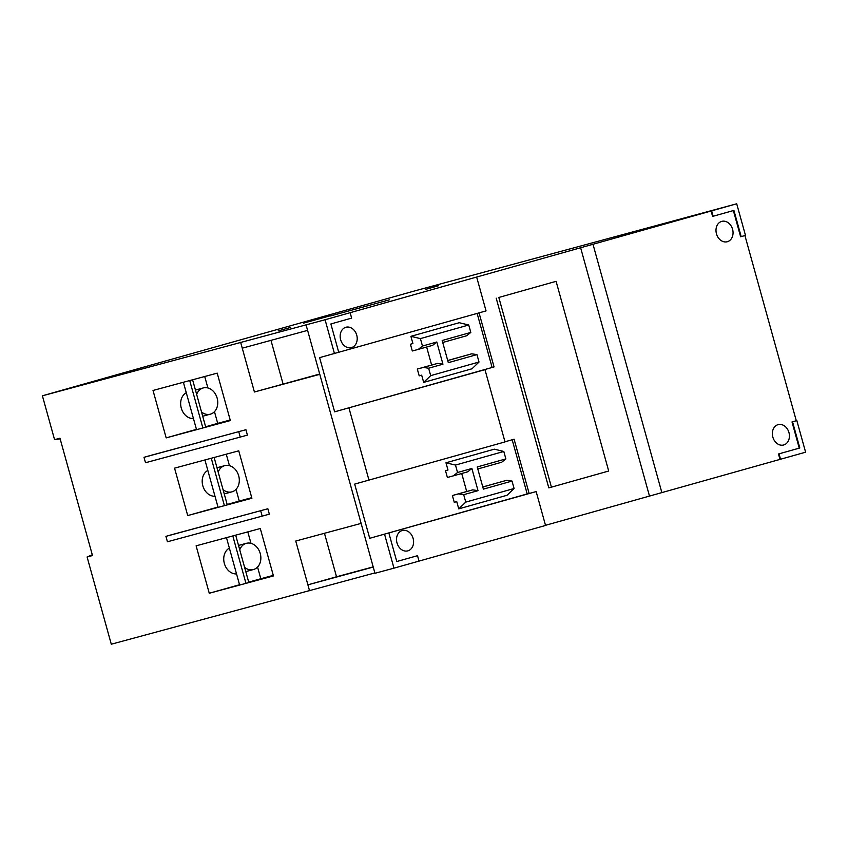 <?xml version="1.0" encoding="UTF-8"?>
<svg xmlns="http://www.w3.org/2000/svg" width="848" height="848" viewBox="0 0 848 848"><rect width="100%" height="100%" fill="white"/><g stroke="black" fill="none" stroke-linecap="round" stroke-linejoin="round"><path stroke-width="1.27" d="M345.867 327.275A10.547 8.363 -105.1 0 1 345.942 327.254A10.547 8.363 -105.1 0 1 356.754 335.214A10.547 8.363 -105.1 0 1 351.507 347.595A10.547 8.363 -105.1 0 1 351.432 347.616A10.547 8.363 -105.1 0 1 340.62 339.656A10.547 8.363 -105.1 0 1 345.867 327.275M402.238 530.519A10.547 8.363 -105.1 0 1 402.312 530.498A10.547 8.363 -105.1 0 1 413.124 538.459A10.547 8.363 -105.1 0 1 407.877 550.85A10.547 8.363 -105.1 0 1 407.803 550.871A10.547 8.363 -105.1 0 1 396.991 542.911A10.547 8.363 -105.1 0 1 402.238 530.519M721.701 221.392A10.547 8.363 -105.1 0 1 721.775 221.37A10.547 8.363 -105.1 0 1 732.587 229.331A10.547 8.363 -105.1 0 1 727.34 241.722A10.547 8.363 -105.1 0 1 727.266 241.733A10.547 8.363 -105.1 0 1 716.454 233.783A10.547 8.363 -105.1 0 1 721.701 221.392M778.072 424.647A10.547 8.363 -105.1 0 1 778.146 424.625A10.547 8.363 -105.1 0 1 788.958 432.575A10.547 8.363 -105.1 0 1 783.711 444.967A10.547 8.363 -105.1 0 1 783.637 444.988A10.547 8.363 -105.1 0 1 772.825 437.027A10.547 8.363 -105.1 0 1 778.072 424.647M303.489 323.141L330.752 315.647L303.489 323.141M201.527 412.011A13.579 10.77 74.9 0 0 210.325 414.174A13.579 10.77 74.9 0 0 210.41 414.153A13.579 10.77 74.9 0 0 217.173 398.2A13.579 10.77 74.9 0 0 203.244 387.949A13.579 10.77 74.9 0 0 203.16 387.971A13.579 10.77 74.9 0 0 196.662 394.447M223.077 489.699A13.579 10.77 74.9 0 0 231.864 491.861A13.579 10.77 74.9 0 0 231.96 491.84A13.579 10.77 74.9 0 0 238.712 475.887A13.579 10.77 74.9 0 0 224.794 465.637A13.579 10.77 74.9 0 0 224.699 465.658A13.579 10.77 74.9 0 0 218.201 472.135M244.616 567.386A13.579 10.77 74.9 0 0 253.414 569.549A13.579 10.77 74.9 0 0 253.499 569.527A13.579 10.77 74.9 0 0 260.262 553.574A13.579 10.77 74.9 0 0 246.333 543.324A13.579 10.77 74.9 0 0 246.249 543.345A13.579 10.77 74.9 0 0 239.751 549.822M236.528 573.916A13.579 10.77 -105.1 0 1 224.349 563.443A13.579 10.77 -105.1 0 1 229.384 548.126M214.989 496.228A13.579 10.77 -105.1 0 1 202.81 485.756A13.579 10.77 -105.1 0 1 207.834 470.439M193.439 418.541A13.579 10.77 -105.1 0 1 181.26 408.068A13.579 10.77 -105.1 0 1 186.295 392.751M60.134 438.851L54.569 439.667L59.964 438.215L92.496 555.535L87.1 556.988L92.284 554.762M736.711 203.785L325.081 319.749L42.4 395.804A937.443 4.982 164.5 0 1 174.444 358.471L260.347 334.271A937.443 4.982 164.5 0 1 414.651 290.928L736.711 203.785L745.477 235.394L740.633 236.762L733.372 210.569M87.1 556.988L111.289 644.215L374.869 572.93M42.4 395.804L54.569 439.667M361.131 523.396L295.751 541.035L309.531 590.717M319.791 374.339L254.411 391.988L319.707 374.021M240.631 342.306L254.411 391.988M151.156 455.291L245.931 429.713L247.425 435.13L145.506 462.732L144.001 457.305L151.156 455.291M173.077 534.335L267.851 508.758L269.346 514.174L167.427 541.766L165.922 536.349L173.077 534.335M230.359 420.566L166.176 437.886L153.022 390.462L217.205 373.141L230.359 420.566M174.561 468.149L238.754 450.829L251.909 498.253L187.715 515.573L174.561 468.149M196.111 545.836L260.294 528.516L273.448 575.94L209.265 593.261L196.111 545.836M192.591 379.787L205.735 427.159L196.535 429.682L183.38 382.268M214.131 457.475L227.275 504.846L218.074 507.369L204.93 459.955M226.469 537.643L239.624 585.056L245.952 583.339L232.808 535.936M189.719 380.561L202.863 427.964M211.269 458.249L224.413 505.652M235.68 535.162L248.814 582.534L245.952 583.339M273.289 575.368L260.802 578.739L257.559 567.047M209.265 593.261L239.528 584.738M248.708 582.152L260.802 578.739M251.75 497.681L239.263 501.051L236.02 489.36M187.715 515.573L217.989 507.051M227.169 504.465L239.263 501.051M229.448 465.658L226.268 454.199M166.176 437.886L196.439 429.364M205.619 426.777L217.713 423.364L214.47 411.672M207.898 387.971L204.718 376.512M250.987 543.345L247.807 531.887M230.2 419.993L217.713 423.364M545.508 525.315L805.6 452.196L796.834 420.576L792.541 421.795L799.802 447.988L778.485 453.987L799.251 448.136L791.99 421.944L796.834 420.576M306.075 324.879L374.964 573.29L393.97 568.16L545.55 525.453L536.148 491.575L369.707 538.3L354.676 484.102L505.016 441.914L484.971 369.654L334.631 411.831L319.601 357.633L486.052 310.909L476.65 277.042M389.296 299.853L330.434 315.965L389.296 299.853M425.95 289.285L438.48 285.755L425.95 289.285M278.123 330.932L290.652 327.402L278.123 330.932M267.851 508.758L165.922 536.349M260.686 510.772L262.191 516.199M245.931 429.713L144.001 457.305M238.765 431.727L240.27 437.155M324.466 533.286L336.529 576.778L307.898 584.844L373.237 567.058M373.184 566.888L336.529 576.778M453.436 475.823L467.757 471.795L471.87 468.467L457.549 472.506L453.436 475.823L447.373 477.466L445.497 470.682L447.967 469.993L445.974 462.796L455.493 465.075L457.549 472.506M471.87 468.467L478.018 490.653L472.76 489.858L466.707 491.501L461.715 473.491M477.795 468.965L501.762 462.213L505.874 458.895L477.233 466.962L483.392 489.137L512.022 481.07L506.765 480.275L482.798 487.028M472.76 489.858L458.45 493.896L463.697 494.691L465.764 502.111L458.747 508.864L456.743 501.634L454.263 502.302L452.387 495.529L466.707 491.501M445.497 470.682L447.977 470.015M482.788 486.964L506.765 480.275M512.171 439.752L527.191 493.928L529.12 493.409L507.645 499.461L536.148 491.575M369.707 538.3L527.191 493.928M478.018 490.653L463.697 494.691M452.387 495.529L458.45 493.896M418.361 349.355L432.681 345.327L436.794 342.009L422.474 346.037L418.361 349.355L412.308 350.998L410.421 344.224L412.902 343.525L410.898 336.327L420.417 338.606L422.474 346.037M436.794 342.009L442.942 364.184L437.695 363.389L431.632 365.032L426.639 347.033M442.72 342.497L466.686 335.744L470.799 332.427L442.168 340.493L448.316 362.679L476.947 354.602L471.7 353.817L447.733 360.57M437.695 363.389L423.375 367.428L428.632 368.223L430.689 375.643L423.682 382.395L421.668 375.166L419.198 375.834L417.311 369.06L431.632 365.032M410.421 344.224L412.902 343.557M447.712 360.495L471.7 353.817M477.138 313.421L492.126 367.47L494.055 366.94L472.58 372.993L484.971 369.654M334.631 411.831L492.126 367.47M442.942 364.184L428.632 368.223M417.311 369.06L423.375 367.428M505.874 458.895L503.807 451.465L494.299 449.175L445.974 462.796M503.807 451.465L455.493 465.075M458.747 508.864L507.072 495.253L514.079 488.501L465.764 502.111M514.079 488.501L512.022 481.07M470.799 332.427L468.743 324.996L459.224 322.717L410.898 336.327M468.743 324.996L420.417 338.606M423.682 382.395L471.997 368.785L479.014 362.032L430.689 375.643M479.014 362.032L476.947 354.602M556.087 281.324L608.694 471.022L551.423 487.155L498.815 297.457L556.087 281.324L498.815 297.457M496.197 298.167L548.804 487.865L551.423 487.155M504.973 441.776L514.089 439.211L529.12 493.409M368.997 480.233L348.952 407.973M479.056 312.88L494.055 366.94M580.583 247.605L649.473 496.027M396.769 561.524L417.523 555.684L396.769 561.535L388.872 533.074M384.579 534.282L393.97 568.16M417.523 555.684L419.029 561.1M799.802 447.988L799.251 448.136M711.101 210.993L712.606 216.41L733.912 210.41L741.184 236.603M338.765 352.408L330.879 323.957L351.644 318.106L350.139 312.689M792.541 421.795L791.99 421.944M325.081 319.749L334.472 353.616M711.652 210.845L713.157 216.261M779.036 453.839L780.542 459.256M778.485 453.987L779.99 459.404M592.985 244.266L661.875 492.677M744.926 235.553L796.283 420.735M270.968 340.355L283.052 383.921M242.263 348.178L307.601 330.381M203.244 387.949L195.443 390.059M224.794 465.637L216.982 467.746M246.333 543.324L238.532 545.434M253.414 569.549L245.793 571.605M231.864 491.861L224.243 493.918M210.325 414.174L202.704 416.23"/></g></svg>
